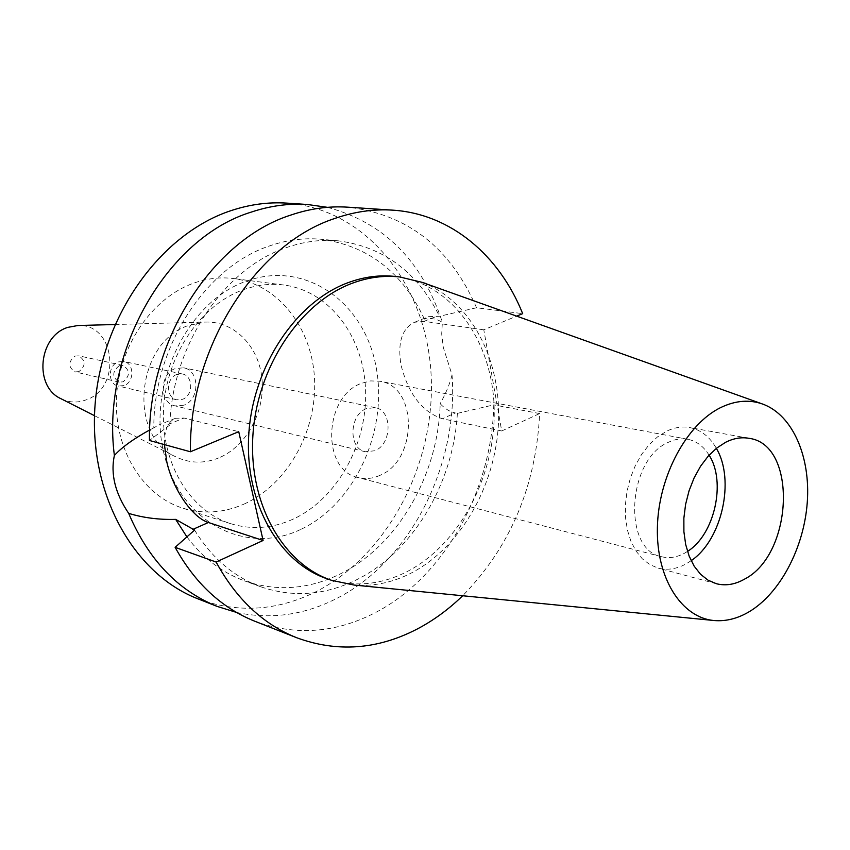<?xml version="1.0" encoding="UTF-8"?>
<svg xmlns="http://www.w3.org/2000/svg" width="850" height="850" viewBox="0 0 850 850"><rect width="100%" height="100%" fill="white"/><g stroke="black" fill="none" stroke-linecap="round" stroke-linejoin="round"><path stroke-width="0.64" stroke-dasharray="4.25 3.19" d="M422.121 282.338C471.208 300.9 501.596 360.326 498.461 423.502C495.359 486.731 459.553 548.834 409.849 573.761C391.733 582.739 373.182 586.511 354.184 585.066M327.42 578.903C353.547 587.286 379.599 585.119 405.567 572.401C459.011 545.711 495.848 476.085 494.19 408.723C492.766 341.381 451.892 283.061 395.293 276.473M483.799 329.811L424.086 321.353L414.556 322.267C401.954 328.483 397.428 342.667 400.977 364.841C408.276 393.869 422.057 411.836 442.308 418.742L501.702 430.971L483.799 329.811L516.683 316.136M501.702 430.971L539.633 413.567C536.084 486.03 510.425 546.763 462.676 595.754M164.411 444.603C164.209 430.312 167.928 421.536 175.557 418.264L184.057 418.041L238.744 431.672M186.894 536.881C202.831 557.94 221.988 572.581 244.364 580.816C276.059 591.664 307.572 589.592 338.895 574.6C397.099 546.858 438.377 475.299 440.183 403.697C444.858 408.754 449.905 411.836 455.334 412.962L442.308 418.742M194.597 530.081C211.682 557.887 233.665 576.768 260.567 586.723C292.432 597.624 324.126 595.457 355.64 580.221C412.431 552.808 453.433 483.756 457.374 413.376L455.334 412.962M457.374 413.376L493.776 404.855C492.001 491.491 443.222 578.786 373.235 613.7C334.103 633.293 294.642 635.8 254.862 621.254M539.633 413.567L493.776 404.855M236.534 612.425C269.822 619.554 302.324 615.336 334.029 599.781C409.392 563.306 458.894 465.853 452.03 374.924L443.254 347.257L441.703 333.965L442.351 322.299C436.709 318.867 430.716 317.794 424.362 319.09L428.411 316.699L439.482 316.264L476.542 307.764L522.676 313.65M175.557 418.264L158.844 424.979L169.809 425.011C172.199 345.142 224.23 268.249 286.28 247.658C303.726 241.549 321.024 239.275 338.183 240.826C383.552 246.808 417.318 271.957 439.482 316.264M424.362 319.09C402.603 272.244 368.156 245.639 321.013 239.254C303.949 237.713 286.758 239.944 269.429 245.969C205.849 266.773 153.404 346.853 153.808 427.837L158.844 424.979M169.809 425.011L149.462 440.481M476.542 307.764C450.511 247.754 407.596 214.221 347.788 207.177M149.643 429.994L153.808 427.837M452.03 374.924C449.947 383.52 446.006 393.104 440.183 403.697M198.071 598.889C237.044 613.179 275.697 611.107 314.022 592.673C387.558 556.506 435.901 463.792 431.12 374.871C426.721 286.036 367.381 208.919 286.875 203.129M327.441 207.326C383.966 222.551 422.269 260.876 442.351 322.299M300.358 529.603C245.99 555.719 180.221 522.622 163.944 453.496C146.806 384.699 187.595 301.325 246.521 281.095C305.214 259.813 363.906 301.867 375.923 366.074C388.726 430.036 355.034 504.443 300.358 529.603M292.974 519.212C272.191 528.551 251.324 530.017 230.393 523.589C189.996 510.797 160.841 463.048 163.54 409.402C166.048 355.789 200.409 305.108 243.068 289.829C256.764 284.909 270.385 283.305 283.932 285.026C330.108 291.072 364.161 337.461 365.617 390.936C367.285 444.422 336.887 499.12 292.974 519.212M243.791 504.199C286.832 485.084 316.519 432.459 314.627 380.874C312.949 329.29 279.225 284.495 233.888 278.577C220.596 276.888 207.251 278.386 193.843 283.092C152.118 297.691 118.724 346.279 116.471 397.821C114.049 449.374 142.736 495.465 182.399 508.045C202.948 514.356 223.412 513.081 243.791 504.199M219.013 457.81C203.979 463.93 189.38 463.505 175.217 456.535C127.203 435.466 136.553 341.477 188.764 325.422L205.392 322.076C234.472 320.96 259.101 346.63 262.012 379.217C265.147 411.761 246.479 446.271 219.013 457.81M61.381 398.916C69.339 402.688 77.531 403.017 85.967 399.914C122.145 388.078 115.483 323.159 77.849 325.518M78.901 371.631L75.098 371.896C68.032 367.104 68.011 361.834 75.023 356.086L78.699 355.81C85.85 360.549 85.914 365.819 78.901 371.631M119.181 365.702C111.988 371.694 111.988 377.177 119.191 382.128L123.091 381.841C130.284 375.774 130.231 370.292 122.953 365.404L119.181 365.702M124.004 385.592L118.246 386.017C107.706 384.179 107.706 365.245 118.267 361.919L123.749 361.484C134.417 363.163 134.587 382.149 124.004 385.592M176.789 374.478C165.909 378.027 165.824 397.906 176.641 399.776L182.559 399.298C193.449 395.632 193.375 375.7 182.421 373.989L176.789 374.478M183.929 405.195L175.079 405.886C159.152 403.059 159.343 373.724 175.398 368.528L183.632 367.806C199.856 370.271 200.026 399.723 183.929 405.195M366.403 408.627C349.053 414.906 348.298 448.821 365.341 451.743L374.839 450.755C392.19 444.136 392.583 410.21 375.243 407.639L366.403 408.627M379.78 475.426C372.566 478.646 365.362 479.368 358.19 477.572C321.311 470.73 323.457 396.642 361.346 383.361L370.611 380.917L379.812 381.236C418.115 386.389 417.679 460.509 379.78 475.426M709.081 455.175C703.63 446.377 696.554 441.076 687.831 439.291C681.381 438.111 674.815 439.152 668.121 442.425C627.226 459.691 622.412 549.992 661.491 556.697C669.056 558.577 676.717 557.419 684.473 553.233L687.491 551.416M691.146 560.702L686.056 563.911C676.643 569.043 667.335 570.446 658.144 568.108L649.825 564.612L642.345 558.843L635.949 550.959L630.902 541.216L627.374 529.943L625.526 517.533L625.419 504.411L627.066 491.056L630.413 477.944L635.332 465.556L641.654 454.336L649.145 444.667L657.518 436.889L666.474 431.258C674.358 427.444 682.093 426.211 689.679 427.55C700.836 429.792 709.729 436.73 716.359 448.343M424.086 321.353L437.421 315.977M167.949 424.533L184.057 418.041M714.744 620.585L713.15 620.426M763.279 404.281L761.77 403.739M260.567 586.723L244.364 580.816M338.183 240.826L321.013 239.254M414.556 322.267L428.411 316.699M283.932 285.026L233.888 278.577M230.393 523.589L182.399 508.045M114.952 324.519L205.392 322.076M94.488 415.682L175.217 456.535M119.191 382.128L75.098 371.896M122.953 365.404L78.699 355.81M176.641 399.776L118.246 386.017M182.421 373.989L123.749 361.484M365.341 451.743L175.079 405.886M375.243 407.639L183.632 367.806M661.491 556.697L358.19 477.572M687.831 439.291L379.812 381.236M716.38 583.716L658.144 568.108M749.009 438.313L689.679 427.55"/><path stroke-width="1.27" d="M748.946 611.883C737.609 618.524 726.208 621.424 714.744 620.585C681.806 618.247 656.147 578.574 657.39 527.499C658.399 476.499 686.619 423.991 720.885 407.479C735.707 400.392 749.838 399.33 763.279 404.281C792.88 415.512 810.634 456.928 807.266 502.446C803.941 547.984 780.056 593.481 748.946 611.883M744.451 579.179C793.347 554.455 797.693 444.327 749.009 438.313C741.391 436.964 733.614 438.281 725.656 442.266L716.614 448.141L708.135 456.227L700.538 466.267L694.11 477.913L689.063 490.758L685.61 504.326L683.867 518.149L683.899 531.707L685.684 544.531L689.159 556.155L694.174 566.174L700.549 574.271L708.039 580.178L716.38 583.716C725.602 586.064 734.963 584.556 744.451 579.179M713.15 620.426L354.184 585.066L331.606 580.338C283.135 564.219 248.498 503.731 252.907 435.306C257.093 366.913 300.231 302.451 352.219 283.252C368.199 277.312 384.019 275.219 399.681 276.962L422.121 282.338L761.77 403.739M399.681 276.962L395.293 276.473C379.642 274.72 363.842 276.813 347.894 282.731C295.981 301.867 252.939 366.106 248.784 434.276C244.396 502.488 279.013 562.806 327.42 578.903L331.606 580.338M462.676 595.754C448.609 609.429 433.341 620.585 416.882 629.202C377.198 649.644 337.195 652.513 296.884 637.808C263.298 624.431 236.385 599.176 216.123 562.041L263.096 540.483L238.744 431.672L190.4 451.764C188.966 347.831 255.882 243.844 335.081 218.376C354.535 211.639 373.788 208.909 392.838 210.163C450.67 213.839 499.439 255.425 522.676 313.65L516.683 316.136M263.096 540.483L208.399 522.495C192.366 517.629 173.039 489.292 166.866 462.219L164.411 444.603M149.643 429.994C133.482 438.876 121.731 447.376 114.378 455.473C110.426 474.077 115.196 493.382 128.679 513.368C143.193 517.809 158.865 519.807 175.674 519.382L194.597 530.081L175.121 547.336L216.123 562.041M175.674 519.382L186.894 536.881M175.121 547.336C195.16 583.419 221.733 608.058 254.862 621.254L296.884 637.808M190.4 451.764L149.462 440.481C147.698 339.957 212.989 239.626 290.881 215.05C310.016 208.558 328.982 205.934 347.788 207.177L392.838 210.163M236.534 612.425L217.228 606.433C177.788 590.527 148.272 559.502 128.679 513.368M114.378 455.473C100.874 351.539 167.386 237.532 251.345 212.075C270.183 205.796 288.873 203.267 307.424 204.499L286.875 203.129C268.451 201.917 249.911 204.393 231.232 210.566C161.192 233.389 101.926 314.957 95.126 404.164C88.028 493.393 133.673 574.175 198.071 598.889L217.228 606.433M307.424 204.499L327.441 207.326M77.849 325.518L67.851 327.367C38.473 336.111 33.66 386.495 60.881 398.671L61.381 398.916M687.491 551.416C714.542 534.788 726.442 481.769 709.081 455.175M716.359 448.343C735.346 480.133 721.894 540.069 691.146 560.702M208.399 522.495L192.738 529.444M77.297 325.539L114.952 324.519M60.881 398.671L94.488 415.682"/></g></svg>
